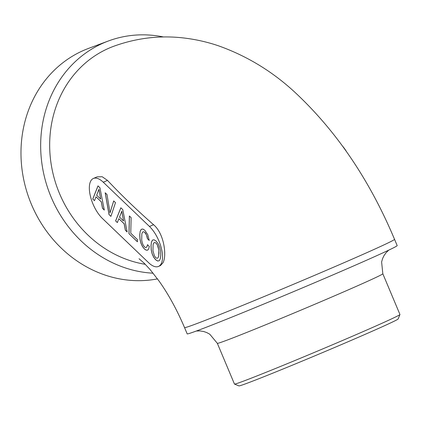 <?xml version="1.0" encoding="UTF-8"?>
<svg xmlns="http://www.w3.org/2000/svg" width="421" height="421" viewBox="0 0 421 421"><rect width="100%" height="100%" fill="white"/><g stroke="black" fill="none" stroke-linecap="round" stroke-linejoin="round"><path stroke-width="0.63" d="M397.177 245.601A113.896 2.279 157.2 0 1 316.818 281.791A113.896 2.279 157.2 0 1 198.344 330.274A113.896 2.279 157.2 0 1 187.182 333.874L184.551 327.606A113.896 2.279 157.2 0 0 195.707 324.007A113.896 2.279 157.2 0 0 314.182 275.523A113.896 2.279 157.2 0 0 394.54 239.333L397.177 245.601M145.319 264.32A113.896 102.192 -110.5 0 1 59.529 193.571A113.896 102.192 -110.5 0 1 113.544 46.331C137.046 37.79 160.964 35.069 185.293 38.164C196.718 39.616 207.795 42.174 218.536 45.831C247.064 56.009 272.624 71.591 295.221 92.583C336.611 131.284 369.717 180.204 394.54 239.333M107.471 180.393L102.171 176.725L97.109 176.857L93.388 178.467A23.797 10.499 66.6 0 1 103.266 182.209L107.471 180.393C121.822 195.612 137.188 210.389 153.565 224.714C164.311 233.702 166.916 256.005 162.985 262.767L160.422 265.598L158.48 266.435A23.797 10.499 66.6 0 1 148.602 262.693L102.382 218.425A23.797 10.499 66.6 0 1 90.257 195.56A23.797 10.499 66.6 0 1 93.388 178.467M342.794 146.397A23.797 10.499 66.6 0 1 346.394 151.455M153.133 273.197A120.695 108.297 -110.5 0 1 51.115 197.044A120.695 108.297 -110.5 0 1 108.35 41.005A120.695 108.297 -110.5 0 1 163.559 36.974M153.565 224.714L149.487 226.477L103.266 182.209M149.487 226.477A23.797 10.499 66.6 0 1 161.617 249.343A23.797 10.499 66.6 0 1 158.48 266.435M157.491 278.886A120.695 108.297 -110.5 0 1 31.428 204.39A120.695 108.297 -110.5 0 1 88.663 48.357L108.35 41.005M99.924 187.74L97.988 185.887L92.752 199.007L94.499 200.68L96.014 196.807L101.272 201.843L102.529 208.374L104.313 210.079L99.924 187.74M110.902 216.389L115.491 202.648L113.686 200.922L110.018 212.831L106.987 194.502L105.182 192.776L109.002 214.573L110.902 216.389M122.779 209.632L120.843 207.779L115.607 220.899L117.354 222.572L118.869 218.699L124.127 223.735L125.384 230.266L127.168 231.971L122.779 209.632M131.131 217.657L129.384 215.984L128.952 233.681L137.42 241.791L137.472 239.649L130.752 233.213L131.131 217.657M148.687 248.932L149.292 246.432L147.471 244.685L147.04 246.464L146.376 247.395L145.477 247.501L144.445 246.827L143.224 245.185L142.287 242.88L141.698 240.017L141.851 233.823L142.53 232.15L143.535 231.703L144.798 232.418L146.466 235.007L147.424 238.718L149.223 240.444L147.771 234.692L144.85 230.303L142.819 229.013L141.24 229.324L140.182 231.313L139.74 234.96L139.988 239.265L140.903 243.143L142.398 246.427L144.392 248.969L146.171 250.174L147.629 250.185L148.687 248.932M152.476 240.086L151.439 242.091L151.002 245.743L151.244 250.048L152.16 253.926L153.654 257.21L155.649 259.752L157.659 261.046L159.259 260.725L160.301 258.72L160.759 255.089L160.49 250.79L159.596 246.932L158.085 243.633L156.107 241.086L154.06 239.775L152.476 240.086M92.752 199.007L94.52 200.622M98.019 185.919L92.809 198.986M96.014 196.807L101.324 201.817L102.587 208.348L104.292 209.984M110.018 212.831L113.723 200.959M109.002 214.573L110.923 216.331M105.255 192.844L109.06 214.547M115.607 220.899L117.375 222.514M120.874 207.811L115.664 220.878M118.869 218.699L124.184 223.709L125.442 230.24L127.153 231.876M128.952 233.681L137.42 241.717M129.436 216.036L129.01 233.66M147.04 246.464L146.376 247.395M147.513 244.727L147.097 246.438M143.535 231.703L144.856 232.392L145.761 233.523L147.097 236.713L147.476 238.691L149.208 240.349M140.182 231.313L139.798 234.939L140.046 239.244L140.961 243.122L142.451 246.406L144.45 248.943L146.229 250.148L147.65 250.163M141.288 229.313L140.235 231.287M151.439 242.091L151.055 245.722L151.302 250.027L152.218 253.905L153.712 257.184L155.707 259.725L157.717 261.025L159.27 260.715M152.528 240.081L151.497 242.07M98.951 189.339L100.735 199.112L96.672 195.218L98.951 189.339M121.806 211.231L123.59 221.004L119.527 217.11L121.806 211.231M154.844 242.459L156.112 243.175L157.333 244.843L158.838 250.042L158.691 256.189L158.007 257.857L156.949 258.331L155.702 257.61L154.46 255.947L152.955 250.8L153.107 244.606L153.786 242.933L154.844 242.459M98.893 189.361L100.735 199.112M121.748 211.253L123.59 221.004M154.791 242.485L156.112 243.175M156.054 243.201L157.333 244.843M157.275 244.869L158.264 247.174M158.212 247.195L158.838 250.042M158.78 250.069L158.991 253.321M158.933 253.342L158.691 256.189M158.633 256.21L158.007 257.857M157.949 257.884L156.949 258.331M399.945 314.534L398.129 318.981A86.358 1.731 157.2 0 1 336.426 346.715A86.358 1.731 157.2 0 1 247.374 383.147A86.358 1.731 157.2 0 1 238.944 385.899L234.492 384.084A89.757 1.8 157.2 0 1 234.465 384.057L217.341 343.32A89.757 1.8 157.2 0 0 226.135 340.484A89.757 1.8 157.2 0 0 319.497 302.278A89.757 1.8 157.2 0 0 382.826 273.755L399.95 314.492A89.757 1.8 157.2 0 1 399.945 314.534A89.757 1.8 157.2 0 1 335.816 343.357A89.757 1.8 157.2 0 1 243.259 381.221A89.757 1.8 157.2 0 1 234.492 384.084M139.035 258.736L144.093 263.104L150.097 269.54L158.959 280.923C168.389 294.147 176.915 309.709 184.551 327.606M196.328 331.022L200.096 330.927L203.675 331.511L206.685 332.543L209.769 334.206L217.341 343.32M388.736 250.137L386.041 252.758L383.952 255.721L382.584 258.589L381.615 261.957L382.826 273.755"/></g></svg>
